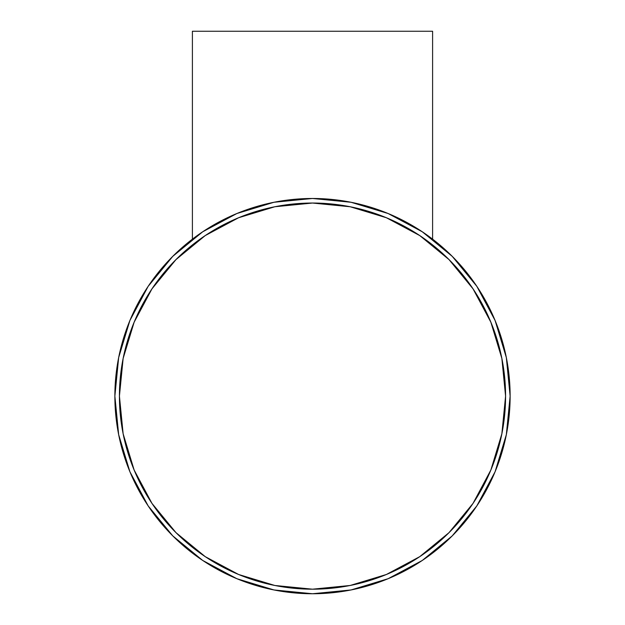 <?xml version="1.0" encoding="UTF-8"?>
<svg xmlns="http://www.w3.org/2000/svg" width="625" height="625" viewBox="0 0 625 625"><rect width="100%" height="100%" fill="white"/><g stroke="black" fill="none" stroke-linecap="round" stroke-linejoin="round"><path stroke-width="0.94" d="M432.602 239.156L432.602 31.25L192.398 31.25L192.398 239.156L192.398 31.25L432.602 31.25L432.602 239.156M473.039 288.852L449.023 259.594L473.039 288.852L490.875 322.227L501.867 358.445L505.578 396.117A193.078 193.078 0 0 1 312.5 589.188A193.078 193.078 0 0 1 119.422 396.117A193.078 193.078 0 0 1 312.5 203.039A193.078 193.078 0 0 1 505.578 396.117L501.867 433.781L490.875 470L473.039 503.383L449.023 532.641L473.039 503.383M476.828 286.312L452.25 256.367L476.828 286.312L495.094 320.484L506.336 357.555L510.133 396.117A197.633 197.633 0 0 1 312.5 593.75A197.633 197.633 0 0 1 114.867 396.117A197.633 197.633 0 0 1 312.5 198.477A197.633 197.633 0 0 1 510.133 396.117L506.336 434.672L495.094 471.75L476.828 505.914L452.25 535.867L476.828 505.914M452.25 256.367L422.297 231.789L452.25 256.367M202.703 231.789L172.75 256.367L148.172 286.312L172.75 256.367L202.703 231.789L236.867 213.523L273.945 202.273L312.5 198.477L351.055 202.273L388.133 213.523L422.297 231.789M148.172 505.914L172.75 535.867L202.703 560.445L172.75 535.867L148.172 505.914L129.906 471.75L118.664 434.672L114.867 396.117L118.664 357.555L129.906 320.484L148.172 286.312M422.297 560.445L452.25 535.867L422.297 560.445L388.133 578.703L351.055 589.953L312.5 593.75L273.945 589.953L236.867 578.703L202.703 560.445M449.023 259.594L419.766 235.578L449.023 259.594M205.234 235.578L175.977 259.594L151.961 288.852L175.977 259.594L205.234 235.578L238.617 217.734L274.836 206.75L312.5 203.039L350.164 206.75L386.383 217.734L419.766 235.578M151.961 503.383L175.977 532.641L205.234 556.648L175.977 532.641L151.961 503.383L134.125 470L123.133 433.781L119.422 396.117L123.133 358.445L134.125 322.227L151.961 288.852M419.766 556.648L449.023 532.641L419.766 556.648L386.383 574.492L350.164 585.477L312.5 589.188L274.836 585.477L238.617 574.492L205.234 556.648"/></g></svg>
